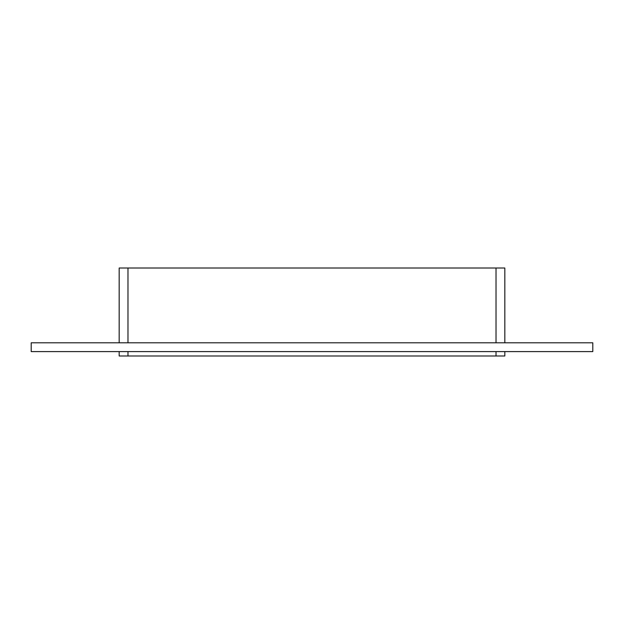 <?xml version="1.0" encoding="UTF-8"?>
<svg xmlns="http://www.w3.org/2000/svg" width="624" height="624" viewBox="0 0 624 624"><rect width="100%" height="100%" fill="white"/><g stroke="black" fill="none" stroke-linecap="round" stroke-linejoin="round"><path stroke-width="0.94" d="M31.2 342.794L592.8 342.794L592.8 351.593L31.2 351.593L31.2 342.794M496.025 351.593L496.025 355.992L504.824 355.992L504.824 351.593M504.824 342.794L504.824 268.008L496.025 268.008L496.025 342.794M496.025 355.992L127.975 355.992L127.975 351.593M119.176 351.593L119.176 355.992L127.975 355.992M127.975 342.794L127.975 268.008L119.176 268.008L119.176 342.794M127.975 268.008L496.025 268.008"/></g></svg>
